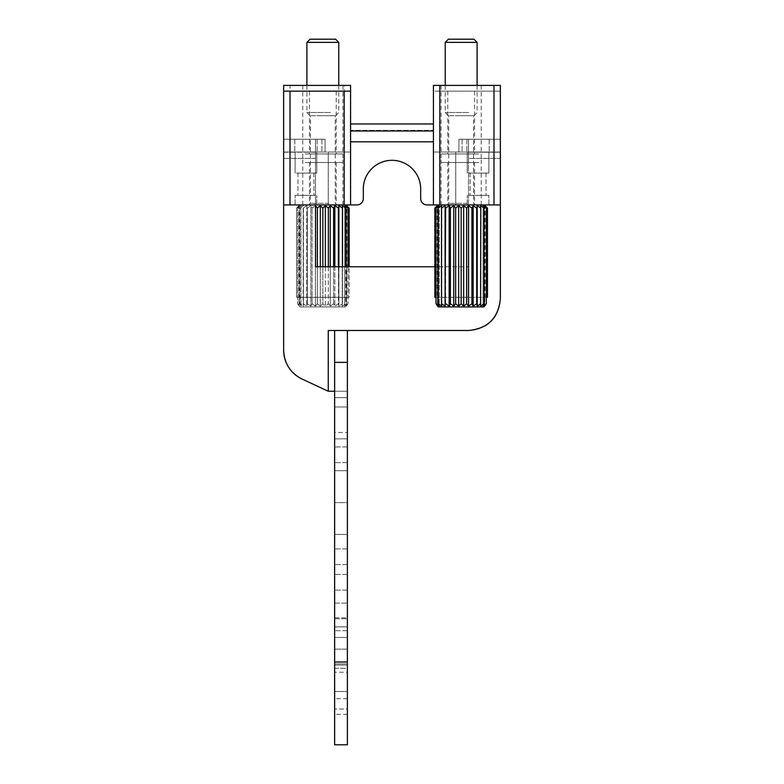 <?xml version="1.0" encoding="UTF-8"?>
<svg xmlns="http://www.w3.org/2000/svg" width="784" height="784" viewBox="0 0 784 784"><rect width="100%" height="100%" fill="white"/><g stroke="black" fill="none" stroke-linecap="round" stroke-linejoin="round"><path stroke-width="0.59" stroke-dasharray="3.92 2.94" d="M468.538 195.363L488.883 195.363L468.538 195.363M471.057 195.363L486.011 195.363L471.057 195.363M471.057 173.058L486.011 173.058L471.057 173.058M420.685 198.548L420.685 188.993A28.685 28.685 0 0 0 392 160.308A28.685 28.685 0 0 0 363.315 188.993L363.315 198.548L363.315 188.993A28.685 28.685 0 0 1 392 160.308A28.685 28.685 0 0 1 420.685 188.993L420.685 198.548A6.37 6.37 0 0 0 427.055 204.928A6.37 6.37 0 0 1 420.685 198.548A6.37 6.37 0 0 0 427.055 204.928L433.434 204.928L433.434 141.826L350.566 141.826L433.434 141.826L350.566 141.826L350.566 204.928L344.196 204.928L344.196 85.407L350.566 85.407L350.566 204.928L356.945 204.928L328.261 204.928L328.261 152.018L328.261 204.928L328.261 152.018L350.566 152.018L328.261 152.018L328.261 204.928L356.945 204.928A6.37 6.37 0 0 0 363.315 198.548A6.37 6.37 0 0 1 356.945 204.928A6.37 6.37 0 0 0 363.315 198.548M478.779 153.929L441.078 153.929L478.779 153.929M478.779 204.928L441.078 204.928L478.779 204.928M472.909 153.929L447.772 153.929L472.909 153.929M472.909 91.15L447.772 91.15L472.909 91.15M315.511 266.756L468.489 266.756L315.511 266.756L315.511 152.018L323.478 152.018L315.511 152.018L315.511 139.268L283.641 139.268L283.641 158.397L283.641 139.268L325.076 139.268L283.641 139.268L325.076 139.268L325.076 152.018L325.076 139.268L325.076 152.018L323.478 152.018L325.076 152.018L323.478 152.018L325.076 152.018L325.076 139.268L315.511 139.268L315.511 158.397L315.511 139.268L315.511 152.018L323.478 152.018L315.511 152.018L315.511 204.928L328.261 204.928L283.641 204.928L283.641 152.223L283.641 158.397L283.641 152.223L315.511 152.223L315.511 266.756L315.511 152.223L283.641 152.223L283.641 204.928L283.641 85.407L344.196 85.407M344.196 204.928L283.641 204.928L283.641 158.397L283.641 350.154A31.87 31.87 180 0 0 302.046 379.035L328.261 391.255L302.046 379.035A31.87 31.87 180 0 0 302.046 379.035C290.315 372.968 284.18 363.335 283.641 350.154L283.641 330.495M296.44 204.928L316.785 204.928L296.44 204.928M333.994 204.928L299.576 204.928L333.994 204.928M315.462 195.363L295.117 195.363L315.462 195.363M334.592 162.533L309.455 162.533L334.592 162.533M329.26 204.791L309.455 204.791L329.26 204.791M312.943 195.363L297.989 195.363L312.943 195.363M312.943 173.058L297.989 173.058L312.943 173.058M439.804 91.15L433.434 91.15L433.434 204.928L439.804 204.928L439.804 91.15L500.359 91.15L500.359 204.928L468.489 204.928L500.359 204.928L500.359 152.223L500.359 158.397L468.489 158.397L468.489 266.756L468.489 139.268L458.924 139.268L500.359 139.268L500.359 298.626C498.467 317.981 487.844 328.604 468.489 330.495L436.619 330.495L468.489 330.495A31.87 31.87 180 0 0 500.359 298.626L500.359 139.268L468.489 139.268L468.489 152.018L433.434 152.018L500.359 152.018L458.924 152.018L460.522 152.018L458.924 152.018L458.924 139.268L458.924 152.018L468.489 152.018L462.109 152.018L468.489 152.018L468.489 204.928L455.739 204.928L455.739 152.018L455.739 204.928L433.434 204.928L433.434 91.15L500.359 91.15L500.359 152.018L458.924 152.018L458.924 139.268L458.924 152.018L455.739 152.018L455.739 204.928L455.739 152.018L433.434 152.018L433.434 123.97L433.434 152.018L500.359 152.018L500.359 85.407L433.434 85.407L433.434 123.97L350.566 123.97L350.566 152.018L283.641 152.018L350.566 152.018L350.566 123.97L350.566 204.928M472.703 152.018L489.206 152.018L472.703 152.018M468.538 152.018L488.883 152.018L468.538 152.018M300.605 152.018L317.108 152.018L300.605 152.018M296.44 152.018L316.785 152.018L296.44 152.018M325.076 152.018L283.641 152.018L283.641 91.15L283.641 152.018L283.641 139.268L283.641 152.018L325.076 152.018M283.641 91.15L350.566 91.15L350.566 123.97L433.434 123.97L433.434 141.826M305.221 85.407L342.922 85.407L305.221 85.407M305.221 162.533L342.922 162.533L305.221 162.533M296.44 173.058L316.785 173.058L296.44 173.058M439.804 204.928L493.989 204.928L493.989 91.15M427.055 204.928L468.489 204.928L468.489 139.268L500.359 139.268L458.924 139.268L468.489 139.268L468.489 158.397L468.489 152.223L500.359 152.223L468.489 152.223L468.489 158.397L500.359 158.397L468.489 158.397L500.359 158.397L500.359 152.223L500.359 204.928L493.989 204.928M468.538 173.058L488.883 173.058L468.538 173.058M468.538 204.928L488.883 204.928L468.538 204.928M350.566 91.15L350.566 130.987L433.434 130.987M335.591 39.2L310.092 39.2M338.776 42.385L306.907 42.385M328.957 115.689L310.092 115.689L328.957 115.689M316.883 115.689L335.268 115.689L316.883 115.689M330.485 112.504L306.907 112.504L330.485 112.504M317.344 208.113L315.433 205.643L315.433 306.181L315.433 205.643L312.081 208.113L310.846 205.643L310.846 306.181L310.846 205.643L307.299 208.113L306.789 205.643L306.789 306.181L306.789 205.643L303.183 208.113L303.437 306.181L303.437 205.643L299.939 208.113L300.929 205.643L300.929 306.181L300.929 205.643L297.685 208.113L299.38 205.643L299.116 305.966L300.076 306.907L345.607 306.907L300.076 306.907L345.607 306.907L300.076 306.907L299.116 305.966L299.116 297.342L346.567 297.342L296.538 297.342L299.116 297.342L299.38 306.181L297.685 303.722L297.685 208.113L297.685 303.722L300.929 306.181L299.939 303.722L299.939 208.113L299.939 303.722L303.437 306.181L303.183 208.113L303.183 303.722L306.789 306.181L307.299 303.722L307.299 208.113L307.299 303.722L310.846 306.181L312.081 303.722L312.081 208.113L312.081 303.722L315.433 306.181L317.344 303.722L317.344 208.113L320.333 205.643L320.333 306.181L322.841 303.722L322.841 208.113L325.35 205.643L325.35 306.181L328.339 303.722L328.339 208.113L330.25 205.643L330.25 306.181L333.602 303.722L333.602 208.113L334.837 205.643L334.837 306.181L338.394 303.722L338.894 205.643L338.894 306.181L342.5 303.722L342.245 205.643L342.245 306.181L345.754 303.722L345.754 208.113L344.754 205.643L344.754 306.181L347.998 303.722L347.998 208.113L346.303 205.643L349.145 208.113L349.145 297.342L346.567 297.342L346.567 305.966L346.567 297.342L349.145 297.342L349.145 266.756M349.145 208.113L346.832 205.643L346.832 297.342M347.998 208.113L344.754 205.643L344.754 306.181L347.998 303.722L346.303 306.181L346.303 205.643L346.567 305.966L345.607 306.907L347.998 303.722L347.998 266.756M345.754 208.113L342.245 205.643L342.245 306.181L345.754 303.722L344.754 306.181L345.754 303.722L345.754 266.756M338.894 266.756L338.894 306.181L342.5 303.722L342.5 266.756M338.894 205.643L342.5 208.113M334.837 266.756L334.837 306.181L338.394 303.722L338.894 306.181L338.394 266.756M334.837 205.643L338.394 208.113M330.25 266.756L330.25 306.181L333.602 303.722L334.837 306.181L333.602 303.722L333.602 266.756M330.25 205.643L333.602 208.113M325.35 266.756L325.35 306.181L328.339 303.722L330.25 306.181L328.339 303.722L328.339 266.756M325.35 205.643L328.339 208.113M320.333 266.756L320.333 306.181L322.841 303.722L325.35 306.181L322.841 303.722L322.841 266.756M320.333 205.643L322.841 208.113M299.576 204.928L296.538 208.113L299.38 205.643L299.38 306.181L297.685 303.722L300.929 306.181L299.939 303.722L303.437 306.181L303.183 303.722L306.789 306.181L307.299 303.722L310.846 306.181L312.081 303.722L315.433 306.181L317.344 303.722L320.333 306.181L317.344 303.722L317.344 266.756M315.511 205.741L312.081 208.113L310.846 205.643L307.299 208.113L306.789 205.643L303.183 208.113L303.437 205.643L299.939 208.113L300.929 205.643L297.685 208.113L299.38 205.643L296.538 208.113L296.538 297.342L296.538 208.113L298.851 205.643L298.851 297.342M347.381 702.797L347.381 714.391L347.381 702.797M334.631 702.797L334.631 714.391L334.631 702.797M334.631 432.474L334.631 406.974L334.631 432.474L347.381 432.474L347.381 406.974L347.381 432.474M334.631 397.635L334.631 406.974L347.381 406.974L334.631 406.974L347.381 406.974L334.631 406.974L334.631 394.45L334.631 397.635L347.381 397.635L334.631 397.635L347.381 397.635L334.631 397.635L347.381 397.635L347.381 406.974L347.381 397.635M347.381 391.255L334.631 391.255L347.381 391.255L334.631 391.255L347.381 391.255L347.381 330.495L328.261 330.495L347.381 330.495L334.631 330.495L334.631 394.45L334.631 391.255L347.381 391.255L347.381 394.45L347.381 391.255L328.261 391.255L328.261 330.495L334.631 330.495L334.631 391.255L328.261 391.255L328.261 330.495L328.261 391.255L347.381 391.255L347.381 330.495L347.381 744.8L334.631 744.8L334.631 662L347.381 662M347.381 330.495L334.631 330.495L347.381 330.495L334.631 330.495L334.631 662M334.631 438.844L334.631 470.723L334.631 438.844L334.631 470.723L334.631 438.844L334.631 470.723L334.631 438.844L347.381 438.844L334.631 438.844L347.381 438.844L347.381 470.723L334.631 470.723L347.381 470.723L334.631 470.723L347.381 470.723L334.631 470.723L347.381 470.723L347.381 438.844L334.631 438.844L347.381 438.844L347.381 470.723L347.381 438.844L334.631 438.844M334.631 663.891L334.631 709.02L334.631 663.891L334.631 709.02L334.631 663.891L347.381 663.891L347.381 691.498L334.631 691.498L347.381 691.498L347.381 709.02L334.631 709.02L347.381 709.02L347.381 663.891L334.631 663.891M334.631 502.593L334.631 668.311L347.381 668.311L347.381 617.841L347.381 668.311L334.631 668.311L334.631 617.841L347.381 617.841L347.381 502.593L347.381 534.463L334.631 534.463L347.381 534.463L334.631 534.463L347.381 534.463L347.381 502.593L334.631 502.593L334.631 617.841L347.381 617.841L347.381 502.593L334.631 502.593M334.631 626.877L334.631 665.057L334.631 626.877L334.631 665.057L334.631 626.877L347.381 626.877L334.631 626.877L347.381 626.877L347.381 649.123L334.631 649.123L347.381 649.123L347.381 665.057L334.631 665.057L347.381 665.057L347.381 626.877L347.381 630.718L334.631 630.718L347.381 630.718L347.381 637.451L334.631 637.451L347.381 637.451L347.381 665.057L347.381 626.877L334.631 626.877M334.631 451.025L334.631 462.619L334.631 451.025M334.631 578.504L334.631 590.097L334.631 578.504M334.631 553.014L334.631 564.607L334.631 553.014M334.631 607.188L334.631 618.782L334.631 607.188M347.381 672.221L347.381 663.891L347.381 672.221L334.631 672.221L347.381 672.221L347.381 709.02L347.381 672.221M347.381 451.025L347.381 462.619L347.381 451.025M347.381 578.504L347.381 590.097L347.381 578.504M347.381 553.014L347.381 564.607L347.381 553.014M347.381 614.705L347.381 603.112L347.381 614.705M436.619 330.495L328.261 330.495L436.619 330.495M468.489 330.495A31.87 31.87 180 0 0 485.071 325.84M495.704 315.207A31.87 31.87 180 0 0 500.359 298.626M483.395 139.268L466.892 139.268L483.395 139.268M311.297 139.268L294.794 139.268L311.297 139.268M347.381 502.593L347.381 534.463L347.381 502.593M347.381 438.844L347.381 470.723L347.381 438.844M473.908 39.2L448.409 39.2M477.093 42.385L445.224 42.385M467.274 115.689L448.409 115.689L467.274 115.689M455.2 115.689L473.585 115.689L455.2 115.689M468.793 112.504L445.224 112.504L468.793 112.504M449.408 204.791L474.545 204.791L449.408 204.791M483.924 306.907L438.393 306.907M485.149 297.342L485.149 205.643L487.462 208.113L487.462 297.342L437.433 297.342L484.884 297.342L484.62 306.181L484.884 297.342L486.315 297.342M480.817 208.113L480.817 303.722L477.211 306.181L477.211 205.643L480.817 208.113L480.563 306.181L480.563 205.643L484.061 208.113L483.071 205.643L483.071 306.181L483.071 205.643L486.315 208.113L484.62 205.643L484.62 306.181L484.62 205.643L487.462 208.113M486.315 208.113L486.315 303.722L483.071 306.181L484.061 303.722L484.061 208.113M480.817 303.722L480.563 306.181L484.061 303.722M477.211 205.643L476.701 208.113L476.701 303.722L477.211 306.181M476.701 208.113L473.154 205.643L473.154 306.181L476.701 303.722M473.154 205.643L471.919 208.113L471.919 303.722L473.154 306.181M471.919 208.113L468.567 205.643L468.567 306.181L471.919 303.722M468.567 205.643L466.656 208.113L466.656 303.722L468.567 306.181M466.656 208.113L463.667 205.643L463.667 306.181L466.656 303.722M463.667 205.643L461.159 208.113L461.159 303.722L463.667 306.181M461.159 208.113L458.65 205.643L458.65 306.181L461.159 303.722M458.65 205.643L455.661 208.113L455.661 303.722L458.65 306.181M455.661 208.113L453.75 205.643L453.75 306.181L455.661 303.722M453.75 205.643L450.398 208.113L450.398 303.722L453.75 306.181M450.398 208.113L449.163 205.643L449.163 306.181L450.398 303.722M449.163 205.643L445.606 208.113L445.606 303.722L449.163 306.181M445.606 208.113L445.106 205.643L445.106 306.181L445.606 303.722M445.106 205.643L441.5 208.113L441.5 303.722L445.106 306.181M441.5 208.113L441.5 303.722M438.246 208.113L438.246 303.722L441.755 306.181L441.755 205.643L438.246 208.113L439.246 205.643L439.246 306.181L438.246 303.722M436.002 208.113L436.002 303.722L439.246 306.181L439.246 205.643L436.002 208.113L437.697 205.643L437.433 305.966M437.697 306.181L437.433 297.342L434.855 297.342L437.168 297.342L434.855 297.342L434.855 208.113L437.697 205.643L437.697 306.181M434.855 208.113L437.168 205.643L437.168 297.342M437.433 305.819L437.433 297.342L436.002 297.342M450.006 204.928L484.424 204.928L450.006 204.928M305.221 153.929L342.922 153.929L305.221 153.929M305.221 204.928L342.922 204.928L305.221 204.928M311.091 153.929L336.228 153.929L311.091 153.929M311.091 91.15L336.228 91.15L311.091 91.15M449.408 162.533L474.545 162.533L449.408 162.533M350.566 123.97L350.566 152.018L350.566 130.35L433.434 130.35L350.566 130.35L350.566 123.97L433.434 123.97M478.779 85.407L441.078 85.407L478.779 85.407M478.779 162.533L441.078 162.533L478.779 162.533M283.641 204.928L315.511 204.928M350.566 130.987L350.566 141.826M290.011 204.928L290.011 85.407M328.8 203.33L310.415 203.33L328.8 203.33M347.381 362.365L334.631 362.365M315.511 158.397L283.641 158.397L315.511 158.397M321.891 139.268L321.891 152.018L321.891 139.268M462.109 139.268L462.109 152.018L462.109 139.268M467.117 203.33L448.732 203.33L467.117 203.33M486.011 173.058L486.011 195.363L486.011 173.058M470.077 173.058L470.077 195.363L470.077 173.058M441.078 204.928L441.078 153.929M481.239 204.928L481.239 153.929M447.772 91.15L447.772 153.929M474.545 91.15L474.545 153.929M295.117 204.928L295.117 195.363L295.117 204.928M316.785 204.928L316.785 195.363L316.785 204.928M309.455 162.533L309.455 204.791L310.415 203.33L310.415 115.689M336.228 162.533L336.228 204.791L335.268 203.33L335.268 115.689M297.989 173.058L297.989 195.363L297.989 173.058M313.923 173.058L313.923 195.363L313.923 173.058M342.922 85.407L342.922 162.533M302.761 85.407L302.761 162.533M316.785 152.018L316.785 173.058L316.785 152.018M295.117 152.018L295.117 173.058L295.117 152.018M488.883 152.018L488.883 173.058L488.883 152.018M467.215 152.018L467.215 173.058L467.215 152.018M488.883 204.928L488.883 195.363L488.883 204.928M467.215 204.928L467.215 195.363L467.215 204.928M335.591 115.689L338.776 112.504L338.776 85.407M310.092 115.689L306.907 112.504L306.907 85.407M347.381 698.72L334.631 698.72M347.381 714.391L334.631 714.391M347.381 446.949L334.631 446.949L347.381 446.949M347.381 462.619L334.631 462.619L347.381 462.619M347.381 574.427L334.631 574.427L347.381 574.427M347.381 590.097L334.631 590.097L347.381 590.097M347.381 548.927L334.631 548.927L347.381 548.927M347.381 564.607L334.631 564.607L347.381 564.607M334.631 618.782L347.381 618.782L334.631 618.782M334.631 603.112L347.381 603.112L334.631 603.112M466.892 139.268L466.892 152.018L466.892 139.268M489.206 139.268L489.206 152.018L489.206 139.268M317.108 139.268L317.108 152.018L317.108 139.268M294.794 139.268L294.794 152.018L294.794 139.268M473.908 115.689L477.093 112.504L477.093 85.407M448.409 115.689L445.224 112.504L445.224 85.407M474.545 162.533L474.545 204.791L473.585 203.33L473.585 115.689M447.772 162.533L447.772 204.791L448.732 203.33L448.732 115.689M342.922 204.928L342.922 153.929M302.761 204.928L302.761 153.929M336.228 91.15L336.228 153.929M309.455 91.15L309.455 153.929M441.078 85.407L441.078 162.533M481.239 85.407L481.239 162.533"/><path stroke-width="1.18" d="M420.685 188.993L420.685 198.548L420.685 188.993A28.685 28.685 0 0 0 392 160.308A28.685 28.685 0 0 0 363.315 188.993L363.315 198.548L363.315 188.993A28.685 28.685 0 0 1 392 160.308A28.685 28.685 0 0 1 420.685 188.993M334.631 391.255L328.261 391.255L302.046 379.035C290.315 372.968 284.18 363.335 283.641 350.154L283.641 85.407L350.566 85.407L350.566 204.928L356.945 204.928A6.37 6.37 0 0 0 363.315 198.548M468.489 330.495L436.619 330.495L468.489 330.495C487.844 328.604 498.467 317.981 500.359 298.626L500.359 204.928L427.055 204.928A6.37 6.37 0 0 1 420.685 198.548M310.092 39.2L335.591 39.2L338.776 42.385L306.907 42.385L310.092 39.2M346.107 204.928L349.145 208.113L349.145 266.756M315.433 205.643L317.344 208.113L317.344 266.756M317.344 208.113L320.333 205.643L320.333 266.756M320.333 205.643L322.841 208.113L322.841 266.756M322.841 208.113L325.35 205.643L325.35 266.756M325.35 205.643L328.339 208.113L328.339 266.756M328.339 208.113L330.25 205.643L330.25 266.756M330.25 205.643L333.602 208.113L333.602 266.756M334.837 266.756L334.837 205.643L333.602 208.113M334.837 205.643L338.394 208.113L338.394 266.756M338.394 208.113L338.894 205.643L338.894 266.756M338.894 205.643L342.5 208.113L342.5 266.756M349.145 208.113L346.303 205.643L347.998 208.113L344.754 205.643L345.754 208.113L342.245 205.643L342.5 208.113M345.754 208.113L345.754 266.756M347.998 208.113L347.998 266.756M347.381 330.495L436.619 330.495L334.631 330.495L334.631 744.8L347.381 744.8L347.381 330.495L328.261 330.495L328.261 391.255L302.046 379.035A31.87 31.87 180 0 1 283.641 350.154L283.641 330.495M315.511 266.756L434.855 266.756L315.511 266.756L315.511 204.928M485.071 325.84A31.87 31.87 180 0 0 495.704 315.207M493.989 204.928L493.989 85.407L500.359 85.407L500.359 298.626M334.631 662L347.381 662M448.409 39.2L473.908 39.2L477.093 42.385L445.224 42.385L448.409 39.2M437.893 204.928L434.855 208.113L437.697 205.643L436.002 208.113L436.002 303.722L438.393 306.907L483.924 306.907L484.884 305.819M484.424 204.928L487.462 208.113L487.462 297.342L486.315 297.342M483.924 306.907L486.315 303.722L486.315 208.113L483.071 205.643L484.061 208.113L484.061 303.722L480.563 306.181L480.817 208.113L477.211 205.643L477.211 306.181L476.701 303.722L476.701 208.113L473.154 205.643L473.154 306.181L471.919 303.722L471.919 208.113L468.567 205.643L468.567 306.181L466.656 303.722L466.656 208.113L463.667 205.643L463.667 306.181L461.159 303.722L461.159 208.113L458.65 205.643L458.65 306.181L455.661 303.722L455.661 208.113L453.75 205.643L453.75 306.181L450.398 303.722L450.398 208.113L449.418 206.133M437.433 305.966L438.393 306.907M434.855 208.113L434.855 297.342L436.002 297.342M437.697 306.181L436.002 303.722L439.246 306.181L438.246 303.722L438.246 208.113L439.246 205.643L436.002 208.113M441.5 208.113L441.5 303.722L445.106 306.181L445.106 205.643L441.5 208.113L441.755 205.643L438.246 208.113M441.5 303.722L441.755 306.181L438.246 303.722M445.106 205.643L445.606 208.113L445.106 306.181M445.606 208.113L449.163 205.643L449.163 306.181L445.606 303.722M449.163 306.181L450.398 303.722M453.75 205.643L450.398 208.113M453.75 306.181L455.661 303.722M458.65 205.643L455.661 208.113M458.65 306.181L461.159 303.722M463.667 205.643L461.159 208.113M463.667 306.181L466.656 303.722M468.567 205.643L466.656 208.113M468.567 306.181L471.919 303.722M473.154 205.643L471.919 208.113M473.154 306.181L476.701 303.722M477.211 205.643L476.701 208.113M477.211 306.181L480.817 303.722M484.061 208.113L480.563 205.643L480.817 208.113M484.62 306.181L486.315 303.722L483.071 306.181L484.061 303.722M487.462 208.113L484.62 205.643L486.315 208.113M493.989 85.407L433.434 85.407L433.434 204.928L427.055 204.928M433.434 141.826L350.566 141.826M283.641 204.928L350.566 204.928M344.196 204.928L344.196 91.15L350.566 91.15M344.196 91.15L283.641 91.15M433.434 123.97L350.566 123.97M433.434 130.987L350.566 130.987M334.631 362.365L347.381 362.365M439.804 204.928L439.804 85.407M290.011 204.928L290.011 91.15M338.776 85.407L338.776 42.385M306.907 85.407L306.907 42.385M477.093 85.407L477.093 42.385M445.224 85.407L445.224 42.385"/></g></svg>
